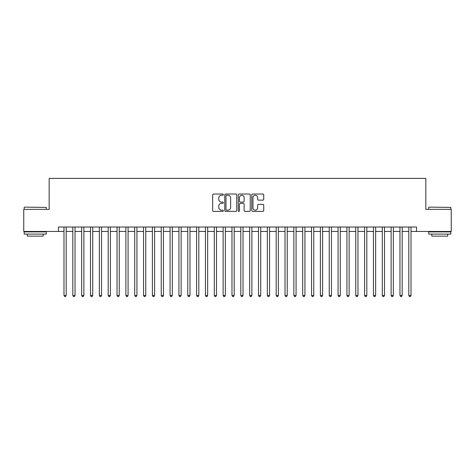 <?xml version="1.0" encoding="UTF-8"?>
<svg xmlns="http://www.w3.org/2000/svg" width="475" height="475" viewBox="0 0 475 475"><rect width="100%" height="100%" fill="white"/><g stroke="black" fill="none" stroke-linecap="round" stroke-linejoin="round"><path stroke-width="0.71" d="M223.351 194.637A0.606 0.606 0 0 0 222.745 194.032L213.524 194.032A0.867 0.867 0 0 0 212.658 194.898L212.658 210.52A0.867 0.867 0 0 0 213.524 211.387L222.745 211.387A0.606 0.606 0 0 0 223.351 210.781A0.606 0.606 0 0 0 222.745 210.17L221.552 210.17A2.779 2.779 0 0 1 218.773 207.397L218.773 206.091A2.779 2.779 0 0 1 221.552 203.318L222.745 203.318A0.606 0.606 0 0 0 223.351 202.706A0.606 0.606 0 0 0 222.745 202.101L221.552 202.101A2.779 2.779 0 0 1 218.773 199.322L218.773 198.022A2.779 2.779 0 0 1 221.552 195.243L222.745 195.243A0.606 0.606 0 0 0 223.351 194.637M262.865 200.147A0.867 0.867 0 0 0 263.732 199.28L263.732 194.898A0.867 0.867 0 0 0 262.865 194.032L252.623 194.032A0.867 0.867 0 0 0 251.756 194.898L251.756 210.52A0.867 0.867 0 0 0 252.623 211.387L262.865 211.387A0.867 0.867 0 0 0 263.732 210.52L263.732 205.224A0.867 0.867 0 0 0 262.865 204.357L258.483 204.357A0.867 0.867 0 0 0 257.61 205.224L257.61 207.848A2.322 2.322 0 0 1 255.289 210.17A2.322 2.322 0 0 1 252.967 207.848L252.967 197.564A2.322 2.322 0 0 1 255.289 195.243A2.322 2.322 0 0 1 257.61 197.564L257.61 199.28A0.867 0.867 0 0 0 258.483 200.147L262.865 200.147M58.455 231.444L23.75 231.444L23.75 209.338L49.168 209.338L49.168 178.392L425.832 178.392L425.832 209.338L451.25 209.338L451.25 231.444L416.545 231.444L416.545 227.02L58.455 227.02L58.455 231.444L63.983 231.444M236.74 194.898A0.867 0.867 0 0 0 235.873 194.032L225.631 194.032A0.867 0.867 0 0 0 224.764 194.898L224.764 210.52A0.867 0.867 0 0 0 225.631 211.387L235.873 211.387A0.867 0.867 0 0 0 236.74 210.52L236.74 194.898M239.127 194.032L249.369 194.032A0.867 0.867 0 0 1 250.236 194.898L250.236 210.52A0.867 0.867 0 0 1 249.369 211.387L244.987 211.387A0.867 0.867 0 0 1 244.12 210.52L244.12 204.185A0.867 0.867 0 0 0 243.248 203.318L240.344 203.318A0.867 0.867 0 0 0 239.477 204.185L239.477 210.781A0.606 0.606 0 0 1 238.866 211.387A0.606 0.606 0 0 1 238.26 210.781L238.26 194.898A0.867 0.867 0 0 1 239.127 194.032M66.191 231.444L72.823 231.444M75.032 231.444L81.664 231.444M83.873 231.444L90.505 231.444M92.714 231.444L99.346 231.444M101.555 231.444L108.187 231.444M110.402 231.444L117.028 231.444M119.243 231.444L125.875 231.444M128.084 231.444L134.716 231.444M136.925 231.444L143.557 231.444M145.766 231.444L152.398 231.444M154.607 231.444L161.239 231.444M163.447 231.444L170.08 231.444M172.294 231.444L178.921 231.444M181.135 231.444L187.768 231.444M189.976 231.444L196.608 231.444M198.817 231.444L205.449 231.444M207.658 231.444L214.29 231.444M216.499 231.444L223.131 231.444M225.34 231.444L231.972 231.444M234.187 231.444L240.813 231.444M243.028 231.444L249.66 231.444M251.869 231.444L258.501 231.444M260.71 231.444L267.342 231.444M269.551 231.444L276.183 231.444M278.392 231.444L285.024 231.444M287.233 231.444L293.865 231.444M296.079 231.444L302.706 231.444M304.92 231.444L311.553 231.444M313.761 231.444L320.393 231.444M322.602 231.444L329.234 231.444M331.443 231.444L338.075 231.444M340.284 231.444L346.916 231.444M349.125 231.444L355.757 231.444M357.972 231.444L364.598 231.444M366.813 231.444L373.445 231.444M375.654 231.444L382.286 231.444M384.495 231.444L391.127 231.444M393.336 231.444L399.968 231.444M402.177 231.444L408.809 231.444M411.017 231.444L416.545 231.444M226.587 195.243A0.606 0.606 0 0 0 225.981 195.848L225.981 209.564A0.606 0.606 0 0 0 226.587 210.17L227.846 210.17A2.779 2.779 0 0 0 230.624 207.397L230.624 198.022A2.779 2.779 0 0 0 227.846 195.243L226.587 195.243M244.12 197.606A2.322 2.322 0 0 0 241.799 195.284A2.322 2.322 0 0 0 239.477 197.606L239.477 201.234A0.867 0.867 0 0 0 240.344 202.101L243.248 202.101A0.867 0.867 0 0 0 244.12 201.234L244.12 197.606M66.191 227.02L66.191 295.456L63.983 295.456L63.983 227.02M66.191 295.456L65.526 296.608L64.642 296.608L63.983 295.456M24.457 207.13L46.295 207.391L24.457 207.13M35.245 234.098L24.189 234.098L24.189 231.883L46.295 231.883L46.295 234.098L35.245 234.098M43.201 234.098L43.201 236.128L27.289 236.128L27.289 234.098M428.967 207.13L450.811 207.391L428.967 207.13M439.755 234.098L428.705 234.098L428.705 231.883L450.811 231.883L450.811 234.098L439.755 234.098M447.711 234.098L447.711 236.128L431.799 236.128L431.799 234.098M75.032 227.02L75.032 295.456L72.823 295.456L72.823 227.02M75.032 295.456L74.367 296.608L73.483 296.608L72.823 295.456M83.873 227.02L83.873 295.456L81.664 295.456L81.664 227.02M83.873 295.456L83.208 296.608L82.329 296.608L81.664 295.456M92.714 227.02L92.714 295.456L90.505 295.456L90.505 227.02M92.714 295.456L92.055 296.608L91.17 296.608L90.505 295.456M101.555 227.02L101.555 295.456L99.346 295.456L99.346 227.02M101.555 295.456L100.896 296.608L100.011 296.608L99.346 295.456M110.402 227.02L110.402 295.456L108.187 295.456L108.187 227.02M110.402 295.456L109.737 296.608L108.852 296.608L108.187 295.456M119.243 227.02L119.243 295.456L117.028 295.456L117.028 227.02M119.243 295.456L118.578 296.608L117.693 296.608L117.028 295.456M128.084 227.02L128.084 295.456L125.875 295.456L125.875 227.02M128.084 295.456L127.419 296.608L126.534 296.608L125.875 295.456M136.925 227.02L136.925 295.456L134.716 295.456L134.716 227.02M136.925 295.456L136.26 296.608L135.375 296.608L134.716 295.456M145.766 227.02L145.766 295.456L143.557 295.456L143.557 227.02M145.766 295.456L145.101 296.608L144.222 296.608L143.557 295.456M154.607 227.02L154.607 295.456L152.398 295.456L152.398 227.02M154.607 295.456L153.947 296.608L153.063 296.608L152.398 295.456M163.447 227.02L163.447 295.456L161.239 295.456L161.239 227.02M163.447 295.456L162.788 296.608L161.904 296.608L161.239 295.456M172.294 227.02L172.294 295.456L170.08 295.456L170.08 227.02M172.294 295.456L171.629 296.608L170.745 296.608L170.08 295.456M181.135 227.02L181.135 295.456L178.921 295.456L178.921 227.02M181.135 295.456L180.47 296.608L179.586 296.608L178.921 295.456M189.976 227.02L189.976 295.456L187.768 295.456L187.768 227.02M189.976 295.456L189.311 296.608L188.427 296.608L187.768 295.456M198.817 227.02L198.817 295.456L196.608 295.456L196.608 227.02M198.817 295.456L198.152 296.608L197.268 296.608L196.608 295.456M207.658 227.02L207.658 295.456L205.449 295.456L205.449 227.02M207.658 295.456L206.993 296.608L206.114 296.608L205.449 295.456M216.499 227.02L216.499 295.456L214.29 295.456L214.29 227.02M216.499 295.456L215.84 296.608L214.955 296.608L214.29 295.456M225.34 227.02L225.34 295.456L223.131 295.456L223.131 227.02M225.34 295.456L224.681 296.608L223.796 296.608L223.131 295.456M234.187 227.02L234.187 295.456L231.972 295.456L231.972 227.02M234.187 295.456L233.522 296.608L232.637 296.608L231.972 295.456M243.028 227.02L243.028 295.456L240.813 295.456L240.813 227.02M243.028 295.456L242.363 296.608L241.478 296.608L240.813 295.456M251.869 227.02L251.869 295.456L249.66 295.456L249.66 227.02M251.869 295.456L251.204 296.608L250.319 296.608L249.66 295.456M260.71 227.02L260.71 295.456L258.501 295.456L258.501 227.02M260.71 295.456L260.045 296.608L259.16 296.608L258.501 295.456M269.551 227.02L269.551 295.456L267.342 295.456L267.342 227.02M269.551 295.456L268.886 296.608L268.007 296.608L267.342 295.456M278.392 227.02L278.392 295.456L276.183 295.456L276.183 227.02M278.392 295.456L277.733 296.608L276.848 296.608L276.183 295.456M287.233 227.02L287.233 295.456L285.024 295.456L285.024 227.02M287.233 295.456L286.573 296.608L285.689 296.608L285.024 295.456M296.079 227.02L296.079 295.456L293.865 295.456L293.865 227.02M296.079 295.456L295.414 296.608L294.53 296.608L293.865 295.456M304.92 227.02L304.92 295.456L302.706 295.456L302.706 227.02M304.92 295.456L304.255 296.608L303.371 296.608L302.706 295.456M313.761 227.02L313.761 295.456L311.553 295.456L311.553 227.02M313.761 295.456L313.096 296.608L312.212 296.608L311.553 295.456M322.602 227.02L322.602 295.456L320.393 295.456L320.393 227.02M322.602 295.456L321.937 296.608L321.053 296.608L320.393 295.456M331.443 227.02L331.443 295.456L329.234 295.456L329.234 227.02M331.443 295.456L330.778 296.608L329.899 296.608L329.234 295.456M340.284 227.02L340.284 295.456L338.075 295.456L338.075 227.02M340.284 295.456L339.625 296.608L338.74 296.608L338.075 295.456M349.125 227.02L349.125 295.456L346.916 295.456L346.916 227.02M349.125 295.456L348.466 296.608L347.581 296.608L346.916 295.456M357.972 227.02L357.972 295.456L355.757 295.456L355.757 227.02M357.972 295.456L357.307 296.608L356.422 296.608L355.757 295.456M366.813 227.02L366.813 295.456L364.598 295.456L364.598 227.02M366.813 295.456L366.148 296.608L365.263 296.608L364.598 295.456M375.654 227.02L375.654 295.456L373.445 295.456L373.445 227.02M375.654 295.456L374.989 296.608L374.104 296.608L373.445 295.456M384.495 227.02L384.495 295.456L382.286 295.456L382.286 227.02M384.495 295.456L383.83 296.608L382.945 296.608L382.286 295.456M393.336 227.02L393.336 295.456L391.127 295.456L391.127 227.02M393.336 295.456L392.671 296.608L391.792 296.608L391.127 295.456M402.177 227.02L402.177 295.456L399.968 295.456L399.968 227.02M402.177 295.456L401.517 296.608L400.633 296.608L399.968 295.456M411.017 227.02L411.017 295.456L408.809 295.456L408.809 227.02M411.017 295.456L410.358 296.608L409.474 296.608L408.809 295.456M24.189 209.338L24.189 207.391M29.23 231.883L29.23 231.444M41.26 231.883L41.26 231.444M46.295 209.338L46.295 207.391M428.705 209.338L428.705 207.391M433.74 231.883L433.74 231.444M445.77 231.883L445.77 231.444M450.811 209.338L450.811 207.391"/></g></svg>

